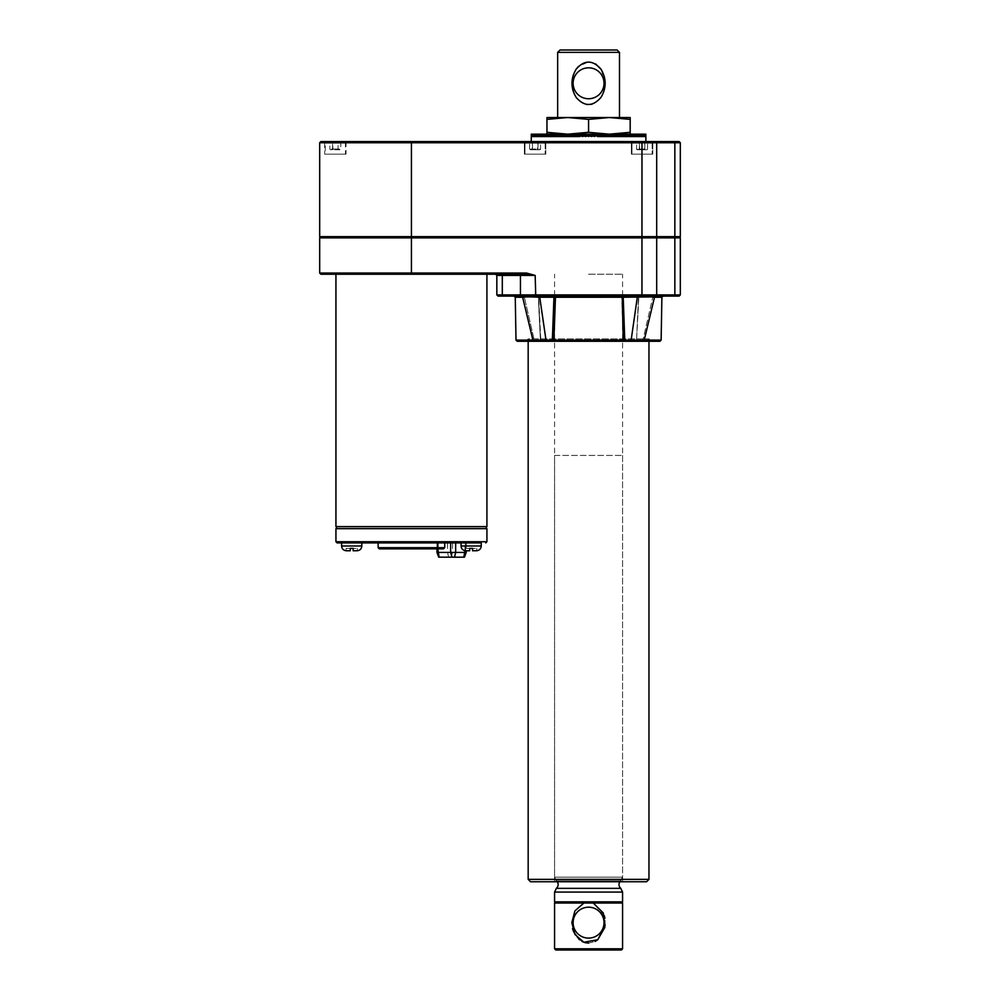 <?xml version="1.0" encoding="UTF-8"?>
<svg xmlns="http://www.w3.org/2000/svg" width="1000" height="1000" viewBox="0 0 1000 1000"><rect width="100%" height="100%" fill="white"/><g stroke="black" fill="none" stroke-linecap="round" stroke-linejoin="round"><path stroke-width="0.75" stroke-dasharray="5 3.75" d="M596.425 134.3L592.913 135.3L592.913 134.175L591.675 134.175L596.512 134.175L597.087 136.55L596.512 135.3L595.925 136.55L595.325 135.3L594.725 136.55L594.125 135.3L593.513 136.55L594.125 135.3L594.725 136.55L595.325 135.3L595.925 136.55L596.512 135.3L607.413 134.175L592.913 134.175L593.513 136.55L592.913 135.3L592.288 136.55L591.675 135.3L591.062 136.55L590.438 135.3L589.812 136.55L589.763 134.175L588.575 136.55L589.2 135.3L589.812 136.55L590.438 135.3L591.062 136.55L591.675 135.3L592.288 136.55L592.913 135.3L596.85 134.175L630.188 134.175L567.762 134.175L546.962 132.312L546.962 134.175L567.762 134.175L546.962 134.175M588.575 67.838A15.45 15.45 0 0 1 601.962 91.013A15.45 15.45 0 0 1 575.188 91.013A15.45 15.45 0 0 1 588.575 67.838M560.037 50L617.1 50M576.075 69.3L573.275 75.088M572.987 76.037L572.6 77.625M572.225 79.737L572 83.475M572.288 87.275L572.75 89.612M574.663 94.862C577.062 99.975 581.05 103.2 586.625 104.537M592 104.213C600.3 100.6 604.663 94.113 605.112 84.75M605.15 83.125L601.2 69.488M595.588 63.925L588.575 61.887L578.4 66.438M444.712 542.913L450.637 542.913M351.712 542.913L361.825 542.913L351.712 542.913M361.825 542.913L337.125 542.913M641.575 296.1L655.638 296.1A1.188 1.113 87.3 0 0 656.688 294.913L641.575 294.913L641.575 296.1L539.3 296.1M486.925 526.625L335.938 526.625M335.938 274.225L486.925 274.225L335.938 274.225M526.538 274.225L535.163 275.413L526.538 273.038L526.538 274.225L320.887 274.225M501.188 274.225L495.65 274.225L501.188 274.225A1.188 1.113 90 0 1 502.3 275.413L496.838 275.413M631.375 141.55L652.775 141.55L631.375 141.55L652.775 141.55L631.375 141.55L631.375 154.15L652.775 154.15L631.375 154.15L652.775 154.15L631.375 154.15L631.375 141.55M524.375 141.55L545.775 141.55L524.375 141.55L545.775 141.55L524.375 141.55L524.375 154.15L545.775 154.15L524.375 154.15L545.775 154.15L524.375 154.15L524.375 141.55M324.637 141.55L346.037 141.55L324.637 141.55L324.637 154.15L346.037 154.15L324.637 154.15M679.112 141.55L320.887 141.55M531.263 141.55L645.875 141.55L531.263 141.55M319.688 237.85L680.312 237.85M532.913 340.112L540.8 340.075L538.688 297.225L524.362 297.225C522.275 297.075 522.038 296.962 523.65 296.9C522.038 296.962 522.275 297.075 524.362 297.225L538.688 297.225L540.4 340.112L538.475 297.225A1.188 0.975 -90 0 0 537.5 296.1L521.438 296.1L539.825 297.225L540.8 296.1M539 297.175L539.738 297.225M515.262 297.262L538.688 297.225L540.588 340.15L542.8 341.275L540.4 340.15L538.312 297.262A1.188 0.812 90 0 0 537.5 296.1L530.662 296.262L530.388 295.238L520.312 294.913A1.188 1.113 -90 0 0 521.438 296.1L537.5 296.1L521.438 296.1L522.587 297.013L532.975 340.363L534.225 340.15L532.975 340.363L534.125 341.275L542.8 341.275L517.2 341.275M641.575 294.913L530.388 295.238M623.237 340.15L624.775 340.15L624.513 341.275L623.237 340.15L553.9 340.112L555.462 297.262L621.688 297.262L622.225 296.1A1.188 0.975 -90 0 1 623.2 297.225L621.688 297.262L623.237 340.15L624.775 340.062L623.2 297.225L637.312 297.225L631.138 340.15L632.112 341.275L545.025 341.275L546 340.15L534.225 340.15L540.588 340.15L542.8 341.275L535.2 341.275L534.225 340.15L524.362 297.225L534.225 340.15L535.2 341.275L534.125 341.275M654.362 295.238A1.188 0.938 80.6 0 1 653.95 296.262A1.188 1.05 90 0 0 653.487 296.9C655.1 296.962 654.875 297.075 652.788 297.225C654.862 297.075 655.1 296.962 653.487 296.9L638.138 297.175M653.487 296.9C655.1 296.962 654.875 297.075 652.788 297.225L642.913 340.15L644.175 340.363L624.775 340.062M652.788 297.225L653.763 296.1L639.637 296.1L663.075 296.1L639.637 296.1A1.188 1.188 0 0 0 638.45 297.225L638.825 297.262A1.188 0.812 90 0 1 639.637 296.1A1.188 1.188 0 0 0 638.45 297.225L636.55 340.15L638.825 297.262A1.188 0.812 -90 0 1 639.637 296.1L655.713 296.1L653.763 296.1L652.788 297.225L638.675 297.225L652.788 297.225L642.913 340.15L636.55 340.15L638.675 297.225L636.562 340.062L634.35 341.275L643.012 341.275L641.95 341.275L642.913 340.15L641.95 341.275L632.112 341.275M661.137 340.112L636.737 340.112L634.35 341.275L636.737 340.15L644.237 340.112M642.913 340.15L636.55 340.15L634.35 341.275L659.95 341.275M552.362 340.062L553.95 297.225A1.188 0.975 -90 0 1 554.925 296.1L555.462 297.262L539.825 297.225L546 340.15L553.9 340.15L552.362 340.062L552.625 341.275L624.513 341.275M553.9 340.15L552.625 341.275M516 340.112L540.4 340.112L542.8 341.275L535.2 341.275L545.025 341.275M524.362 297.225L523.387 296.1L524.362 297.225C522.275 297.075 522.038 296.962 523.65 296.9L530.737 296.9M522.65 297.262L538.312 297.262A1.188 0.812 -90 0 0 537.5 296.1L514.075 296.1M465.988 550.763L469.712 550.763L465.988 550.763L469.712 550.763L469.712 548.387L469.712 550.763L469.712 548.387L465.55 548.387L476.725 548.387L472.562 548.387L472.562 550.763L472.562 548.387L472.562 550.763L476.3 550.763L472.562 550.763M476.725 548.387L476.725 550.737L476.725 548.387M465.55 548.387L465.55 550.737L465.55 548.387M346.562 550.763L350.288 550.763L346.562 550.763L350.288 550.763L350.288 548.387L350.288 550.763L350.288 548.387L346.125 548.387L357.3 548.387L353.137 548.387L353.137 550.763L356.875 550.763L353.137 550.763L353.137 548.387L353.137 550.763M346.125 548.387L346.125 550.737L346.125 548.387M357.3 548.387L357.3 550.737L357.3 548.387M486.925 528.65L335.938 528.65M411.425 528.65L486.325 528.65L411.425 528.65M411.425 526.625L486.325 526.625L411.425 526.625M588.575 274.225L622.575 274.225L588.575 274.225M588.575 881.75L622.575 881.75L588.575 881.75M646.587 881.75L530.55 881.75M648.962 879.375L528.175 879.375M648.962 341.275L648.962 338.9L651.35 341.275L525.8 341.275L528.175 338.9L648.962 338.9L528.175 338.9L528.175 341.275M520.312 294.913L502.3 294.913A1.188 1.113 -90 0 0 503.413 296.1L498.025 296.1M436.962 552.425L466.225 552.425M438.7 557.175L464.487 557.175M459.663 557.175L451.463 557.175L459.663 557.175M451.725 557.175L443.512 557.413M459.663 557.413L451.725 557.413M631.962 154.15L652.175 154.15L631.962 154.15L652.175 154.15L631.962 154.15L631.962 143.088L631.962 154.15M325.238 154.15L345.45 154.15L325.238 154.15L325.238 143.088L345.45 143.088L325.238 143.088L325.95 142.375L344.725 142.375L325.95 142.375M524.963 154.15L545.175 154.15L524.963 154.15L545.175 154.15L524.963 154.15L524.963 143.088L524.963 154.15M645.225 142.375L635.763 142.375L648.388 142.375L644.812 143.088L645.225 142.375M651.462 142.375L632.675 142.375L651.462 142.375L632.675 142.375L651.462 142.375L652.175 143.088L631.962 143.088L652.175 143.088L631.962 143.088L652.175 143.088L652.175 154.15L652.175 143.088L651.462 142.375M544.462 142.375L525.675 142.375L544.462 142.375L525.675 142.375L544.462 142.375L545.175 143.088L524.963 143.088L545.175 143.088L524.963 143.088L545.175 143.088L545.175 154.15L545.175 143.088L544.462 142.375M541.388 142.375L528.763 142.375L541.388 142.375A0.825 0.712 0 0 0 540.562 143.088A0.825 0.712 180 0 1 541.388 142.375M338.5 142.375L332.188 142.375L341.65 142.375L338.088 143.088L338.5 142.375M329.025 142.375L332.188 142.375L329.025 142.375A0.825 0.712 180 0 1 329.85 143.088L332.587 143.088L332.188 142.375L332.587 143.088L329.85 143.088L329.85 149.037A0.825 0.712 0 0 0 330.675 149.75L333 149.75L330.675 149.75M528.763 142.375L531.912 142.375L528.763 142.375A0.825 0.712 0 0 1 529.575 143.088A0.825 0.712 180 0 0 528.763 142.375M635.763 142.375L638.913 142.375L635.763 142.375A0.825 0.712 180 0 1 636.575 143.088A0.825 0.712 180 0 0 635.763 142.375M340.012 149.75L333 149.75L340.012 149.75A0.825 0.712 0 0 0 340.825 149.037L340.825 143.088L338.088 143.088L338.088 149.037L340.825 149.037L332.587 149.037L338.088 149.037L338.088 143.088L332.587 143.088L340.825 143.088A0.825 0.712 180 0 1 341.65 142.375M332.587 149.037L332.587 143.088L333 149.75L329.85 149.037L332.587 149.037M537.812 149.037L538.225 142.375L537.812 143.088L538.225 142.375L537.812 143.088L532.325 143.088L531.912 142.375L532.325 143.088L531.912 142.375L532.325 143.088L529.575 143.088L540.562 143.088L529.575 143.088L540.562 143.088L537.812 143.088L537.4 149.75L539.738 149.75L530.4 149.75L539.738 149.75L530.4 149.75L537.4 149.75L537.812 149.037L537.4 149.75L537.812 149.037L532.325 149.037L532.325 143.088L532.737 149.75L529.575 149.037L529.575 143.088L529.575 149.037A0.825 0.712 0 0 0 530.4 149.75A0.825 0.712 0 0 1 529.575 149.037L540.562 149.037L540.562 143.088L540.562 149.037A0.825 0.712 0 0 1 539.738 149.75A0.825 0.712 0 0 0 540.562 149.037L537.812 149.037M644.812 149.037L644.812 143.088L639.325 143.088L638.913 142.375L639.325 143.088L638.913 142.375L639.325 143.088L636.575 143.088L647.562 143.088A0.825 0.712 180 0 1 648.388 142.375A0.825 0.712 180 0 0 647.562 143.088L636.575 143.088L647.562 143.088L644.812 143.088L644.4 149.75L646.737 149.75L637.4 149.75L646.737 149.75L637.4 149.75L644.4 149.75L644.812 149.037L644.4 149.75L644.812 149.037L639.325 149.037L639.325 143.088L639.738 149.75L636.575 149.037L636.575 143.088L636.575 149.037A0.825 0.712 0 0 0 637.4 149.75A0.825 0.712 0 0 1 636.575 149.037L647.562 149.037L647.562 143.088L647.562 149.037A0.825 0.712 0 0 1 646.737 149.75A0.825 0.712 0 0 0 647.562 149.037L644.812 149.037M338.088 149.037L337.675 149.75L338.088 149.037M344.725 142.375L345.45 143.088L345.45 154.15M319.688 236.65L680.312 236.65M526.538 273.038L411.425 273.038L411.425 237.85L320.163 237.85L641.975 237.85L411.425 237.85L411.425 142.738L319.688 142.738M656.25 237.85L674.4 237.85L656.25 237.85L656.25 236.65L674.4 236.65L656.25 236.65M674.4 236.65L679.837 236.65L674.4 236.65L674.4 237.85L679.837 237.85L674.4 237.85M580.725 134.3L584.237 135.3L584.237 134.175L583.025 134.175L591.675 134.175L584.237 134.175L584.85 136.55L584.237 135.3L583.625 136.55L583.025 135.3L582.413 136.55L581.812 135.3L582.413 136.55L583.025 135.3L583.625 136.55L584.237 135.3L580.3 134.175L577.825 134.175L576.663 136.55L577.225 135.3L577.775 136.55L578.337 135.3L578.9 136.55L579.475 135.3L580.05 136.55L580.638 135.3L581.225 136.55L581.812 135.3L575.675 134.175L572 134.175L570.862 136.55L570.487 135.3L570.087 136.55L569.7 135.3L569.338 136.55L568.975 135.3L568.625 136.55L568.288 135.3L567.975 136.55L567.663 135.3L567.388 136.55L567.1 135.3L566.375 136.55L566.15 135.3L565.962 136.55L565.763 135.3L565.6 136.55L565.438 135.3L565.312 136.55L565.188 135.3L565.087 136.55L564.987 135.3L564.925 136.55L564.862 135.3L564.925 136.55L564.987 135.3L565.087 136.55L565.188 135.3L565.312 136.55L565.438 135.3L565.6 136.55L565.763 135.3L565.962 136.55L566.15 135.3L566.375 136.55L566.6 135.3L566.85 136.55L567.1 135.3L567.388 136.55L567.663 135.3L567.975 136.55L568.288 135.3L568.625 136.55L568.975 135.3L569.338 136.55L570.487 135.3L554.038 134.175L544.8 134.175L544.038 136.55L543.3 134.175L531.425 134.175L564.8 135.3L564.8 136.55L564.862 135.3L564.825 136.55L564.8 135.3L531.275 134.175L531.35 136.55L531.425 134.175L531.587 136.55L531.712 134.175L531.975 136.55L532.175 134.175L532.525 136.55L532.775 134.175L533.225 136.55L533.538 134.175L534.075 136.55L534.45 134.175L535.075 136.55L535.513 134.175L536.225 136.55L536.712 134.175L537.513 136.55L538.062 134.175L538.95 136.55L539.55 134.175L540.513 136.55L541.175 134.175L542.212 136.55L543.3 134.175L531.712 134.175L543.538 134.175L531.8 134.175M583.025 134.175L583.025 135.3L572 134.175L581.812 135.3L581.812 134.175L581.225 136.55L570.862 136.55L570.487 134.175L569.7 134.175L583.025 134.175L570.487 134.175L570.487 135.3L544.8 134.175L545.988 136.55L546.788 134.175L548.05 136.55L548.9 134.175L550.225 136.55L551.125 134.175L552.513 136.55L553.438 134.175L554.888 136.55L555.862 134.175L557.362 136.55L558.362 134.175L559.925 136.55L560.95 134.175L562.562 136.55L563.625 134.175L565.262 136.55L566.35 134.175L568.038 136.55L569.738 134.175L570.862 136.55L531.35 136.55L564.825 136.55L564.8 135.3L564.825 136.55M583.025 134.325L583.025 135.3L574.888 134.175L573.737 136.55L572.6 134.175M574.888 134.175L576.663 136.55L548.05 136.55L570.9 136.55L571.312 135.3L547.225 134.175M546.962 132.312L546.962 119.388L567.762 117.525L588.575 119.388L609.375 117.525L630.188 119.388L630.188 132.312L609.375 134.175L588.575 132.312L567.762 134.175L580.3 134.175L577.825 134.175L579.612 136.55L580.788 134.175L582.587 136.55L584.388 134.175L585.575 136.55L586.763 134.175M588.575 136.55L587.388 134.175L588.575 136.55M589.2 134.175L589.2 135.3L590.388 134.175L591.575 136.55L592.762 134.175L594.562 136.55L595.737 134.175L597.537 136.55L598.713 134.175L600.487 136.55L601.65 134.175L603.4 136.55L604.55 134.175L606.275 136.55L631.163 136.55L630.35 134.175L629.087 136.55L628.237 134.175L626.912 136.55L626.025 134.175L635.625 134.175L634.938 136.55L634.225 134.175L633.1 136.55L632.35 134.175L631.163 136.55L607.05 136.55L636.638 136.55L635.625 134.175M596.512 134.175L601 134.175L601.525 136.55L601 135.3L600.462 136.55L599.925 135.3L599.362 136.55L598.812 135.3L598.237 136.55L597.675 135.3L597.087 136.55L597.675 135.3L598.237 136.55L598.812 135.3L599.362 136.55L599.925 135.3L600.462 136.55L601 135.3L612.3 134.175L607.438 134.175L606.275 136.55L606.663 135.3L631.95 134.175M607.438 134.175L607.812 136.55L606.663 135.3L607.05 136.55L607.438 134.175L612.35 134.175L601 135.3L601 134.175L608 134.175L609.113 136.55L610.212 134.175L611.875 136.55L612.962 134.175L614.587 136.55L615.638 134.175L617.225 136.55L618.25 134.175L619.788 136.55L620.775 134.175L622.25 136.55L623.212 134.175L624.637 136.55L625.55 134.175L637.275 134.175L636.638 136.55L609.163 136.55L638.2 136.55L637.275 134.175M638.787 134.175L638.2 136.55L609.763 136.55L639.625 136.55L639.075 134.175L628.488 134.175L640.163 134.175L639.625 136.55L610.3 136.55L640.925 136.55L640.163 134.175M641.4 134.175L640.925 136.55L610.775 136.55L642.075 136.55L641.637 134.175L630.538 134.175L642.487 134.175L642.075 136.55L611.188 136.55L643.075 136.55L642.487 134.175M643.425 134.175L643.075 136.55L611.538 136.55L643.925 136.55L643.6 134.175L632.125 134.175L644.225 134.175L643.925 136.55L611.825 136.55L644.625 136.55L644.225 134.175M644.862 134.175L644.625 136.55L612.062 136.55L645.175 136.55L644.975 134.175L633.225 134.175L645.35 134.175L645.175 136.55L612.225 136.55L645.562 136.55L645.35 134.175M645.675 134.175L645.562 136.55L612.312 136.55L645.8 136.55L645.725 134.175L633.85 134.175L645.85 134.175L645.8 136.55L612.35 136.55L612.35 135.3L633.975 134.175L645.863 134.175L612.35 135.3L612.35 136.55M579.612 136.55L584.85 136.55L585.462 135.3L584.85 136.55L573.737 136.55L581.225 136.55L580.638 135.3L580.05 136.55L579.475 135.3L578.9 136.55L578.337 135.3L569.025 134.175L564.8 134.175L564.8 135.3L564.8 134.175L576.15 135.3L576.15 134.175L576.688 136.55L576.15 135.3L575.625 136.55L575.1 135.3L574.6 136.55L574.087 135.3L573.612 136.55L573.125 135.3L572.663 136.55L572.2 135.3L571.763 136.55L571.312 135.3L571.763 136.55L572.2 135.3L572.663 136.55L573.125 135.3L573.612 136.55L574.087 135.3L574.6 136.55L575.1 135.3L575.625 136.55L576.15 135.3L564.862 134.175L564.862 135.3L531.425 134.175M549.35 134.175L572.2 135.3L572.2 134.175L572.2 135.3L548.9 134.175L571.312 135.3L571.312 134.175L570.9 136.55L580.05 136.55L565.262 136.55L577.775 136.55L577.225 135.3L576.688 136.55L562.562 136.55L577.775 136.55L578.337 134.175L578.337 135.3L569.025 134.175L568.288 135.3L568.288 134.175L567.663 135.3L567.663 134.175L567.1 135.3L567.1 134.175L566.6 135.3L566.6 134.175L566.15 135.3L566.15 134.175L565.763 135.3L565.763 134.175L565.438 135.3L565.438 134.175L565.188 135.3L565.188 134.175L564.987 135.3L564.987 134.175L564.862 135.3L531.475 134.175M531.712 134.175L564.987 135.3L532.288 134.175M532.175 134.175L565.188 135.3L532.925 134.175M532.775 134.175L565.438 135.3L533.713 134.175M533.538 134.175L565.763 135.3L534.663 134.175M534.45 134.175L566.15 135.3L535.75 134.175M535.513 134.175L566.6 135.3L536.987 134.175M536.712 134.175L567.1 135.3L538.362 134.175M538.062 134.175L567.663 135.3L539.875 134.175M539.55 134.175L568.288 135.3L541.525 134.175M564.188 134.175L569.7 134.175L568.975 135.3L543.3 134.175M542.925 134.175L569.7 135.3L569.7 134.175L569.7 135.3L544.8 134.175M546.788 134.175L545.2 134.175M551.587 134.175L573.125 135.3L573.125 134.175L573.125 135.3L559.075 134.175L541.175 134.175M561.5 134.175L577.225 135.3L577.225 134.175L577.225 135.3L560.95 134.175L574.087 135.3L574.087 134.175L574.087 135.3L553.938 134.175M558.9 134.175L575.1 135.3L575.1 134.175L575.1 135.3L556.375 134.175M580.638 134.175L580.638 135.3L569.15 134.175L579.475 135.3L579.475 134.175L579.475 135.3L566.925 134.175M580.638 134.275L580.638 135.3L569.738 134.175M577.825 134.175L575.5 134.175M580.3 134.175L578.438 134.175M585.462 134.175L586.087 136.55L585.462 135.3L581.4 134.175M586.7 134.175L587.325 136.55L586.7 135.3L586.087 136.55L582.587 136.55L586.087 136.55L586.7 135.3L584.388 134.175M587.95 134.175L587.325 136.55L585.575 136.55L587.325 136.55L587.388 134.175M589.763 134.175L590.388 134.175M589.812 136.55L591.575 136.55L589.812 136.55M590.438 134.175L590.438 135.3L592.762 134.175M592.137 134.175L593.375 134.175M591.062 136.55L594.562 136.55L591.062 136.55M591.675 134.175L591.675 135.3L595.737 134.175M594.5 134.175L596.362 134.175M597.537 136.55L629.087 136.55L605.388 136.55L605.825 135.3L629.925 134.175M594.125 134.175L594.125 135.3L598.713 134.175M594.125 134.325L594.125 135.3L601.65 134.175M602.25 134.175L604.55 134.175M605.15 134.175L595.325 135.3L595.325 134.175L595.325 135.3L601.475 134.175L610.212 134.175M618.25 134.175L612.3 134.175L612.312 136.55L612.288 135.3L612.225 136.55L612.15 135.3L612.062 136.55L611.962 135.3L611.825 136.55L611.7 135.3L611.538 136.55L611.375 135.3L611.188 136.55L611 135.3L610.775 136.55L610.55 135.3L610.3 136.55L610.037 135.3L609.763 136.55L609.475 135.3L609.163 136.55L608.175 135.3L607.812 136.55L608.175 135.3L608.513 136.55L608.85 135.3L609.163 136.55L609.475 135.3L609.763 136.55L610.037 135.3L610.3 136.55L610.55 135.3L611.188 136.55L611.375 135.3L611.538 136.55L611.7 135.3L611.825 136.55L611.962 135.3L612.062 136.55L612.15 135.3L612.225 136.55L612.288 135.3L633.85 134.175L607.438 135.3L632.35 134.175L606.663 135.3L606.663 134.175L606.237 136.55L605.825 135.3L606.237 136.55L597.087 136.55L626.912 136.55L605.388 136.55L604.95 135.3L627.788 134.175M610.788 134.175L597.675 135.3L597.675 134.175L597.675 135.3L612.962 134.175M613.525 134.175L598.812 135.3L598.812 134.175L598.812 135.3L615.638 134.175M616.188 134.175L599.925 135.3L599.925 134.175L599.925 135.3L620.775 134.175M621.287 134.175L602.05 135.3L602.05 134.175L602.55 136.55L602.05 135.3L601.525 136.55L602.05 135.3L623.212 134.175M623.7 134.175L603.05 135.3L603.05 134.175L603.538 136.55L603.05 135.3L602.55 136.55L603.05 135.3L625.55 134.175M632.35 134.175L605.825 135.3L605.825 134.175L605.388 136.55L604.95 134.175L604.487 136.55L604.95 135.3L626.025 134.175L608.175 135.3L608.175 134.175L608.175 135.3L626 134.175L604.025 135.3L604.025 134.175L604.487 136.55L604.025 135.3L603.538 136.55L604.025 135.3L618.062 134.175L635.975 134.175M628.237 134.175L630.35 134.175M634.225 134.175L626 134.175M637.6 134.175L608.85 135.3L608.85 134.175L608.85 135.3L639.075 134.175M609.475 135.3L628.488 134.175L609.475 135.3L609.475 134.175L609.475 135.3M640.425 134.175L610.037 135.3L610.037 134.175L610.037 135.3L641.637 134.175M610.55 135.3L630.538 134.175L610.55 135.3L610.55 134.175L610.55 135.3M642.688 134.175L611 135.3L611 134.175L611 135.3L643.6 134.175M611.375 135.3L632.125 134.175L611.375 135.3L611.375 134.175L611.375 135.3M644.362 134.175L611.7 135.3L611.7 134.175L611.7 135.3L644.975 134.175M611.962 135.3L633.225 134.175L611.962 135.3L611.962 134.175L611.962 135.3M645.425 134.175L612.15 135.3L612.15 134.175L612.15 135.3L645.725 134.175M612.312 136.55L612.35 135.3L612.312 136.55M618.775 134.175L612.3 134.175L612.288 135.3L633.85 134.175M596.512 134.275L596.512 135.3L608 134.175M596.85 134.175L599.325 134.175M591.675 134.475L591.675 135.3L593.562 134.55M590.438 134.288L590.825 135.05M586.7 134.288L586.325 135.05M585.013 134.175L583.763 134.175M585.462 134.475L585.462 135.3L583.575 134.55M582.65 134.175L580.788 134.175M569.15 134.175L572 134.175M553.438 134.175L568.975 135.3L568.975 134.175L566.35 134.175M558.362 134.175L563.625 134.175M560.925 134.175L555.862 134.175M548.9 134.175L551.125 134.175M612.35 134.175L612.35 135.3L612.35 134.175M630.188 132.312L630.188 134.175M588.575 119.388L588.575 132.312M546.962 119.388L546.962 117.525L630.188 117.525L630.188 119.388M557.663 117.525L619.487 117.525L557.663 117.525M557.663 52.375L619.487 52.375M655.638 296.1L655.713 296.1A1.188 1.113 90 0 0 656.825 294.913L656.688 237.85M535.575 294.913L535.575 296.1M638.675 297.225A1.188 0.975 -90 0 1 639.637 296.1A1.188 0.975 90 0 0 638.675 297.225M646.4 296.9L646.762 295.238M637.312 297.225L636.337 296.1M523.65 296.9A1.188 1.05 -90 0 0 523.188 296.262A1.188 0.938 -80.6 0 1 522.788 295.238M534.225 340.15L540.588 340.15L538.475 297.225A1.188 0.975 90 0 0 537.5 296.1A1.188 1.188 0 0 1 538.688 297.225A1.188 1.188 0 0 0 537.5 296.1M554.575 948.812L622.575 948.812M554.575 903.037L583.875 903.037L575.1 910.562M574.8 911.075L572.537 928.512M573.162 930.612L573.538 931.612M579.312 939.663L582.075 941.488M588.612 943.1L595.125 941.45M605.188 925.113L604.925 918.275M604.288 915.612L593.263 903.037L622.575 903.037M555.763 950L621.388 950M557.225 881.75L556.375 880.875L620.763 880.875L556.375 880.875L554.575 877.15L622.575 877.15L554.575 877.15L554.575 455.425L622.575 455.425L554.575 455.425M604.025 922.65A15.45 15.45 0 0 1 580.85 936.038A15.45 15.45 0 0 1 580.85 909.275A15.45 15.45 0 0 1 604.025 922.65M591.025 903.037L583.875 903.037M554.575 901.85L622.575 901.85M588.575 901.85L555.288 901.85L588.575 901.85M641.963 296.1L641.975 141.55M535.188 296.1L535.163 275.413L502.3 275.413L502.3 294.913L496.838 294.913M654.488 297.262L661.888 297.262M319.688 273.038L411.425 273.038L411.425 274.225M519.338 274.225A1.188 1.113 90 0 1 520.45 275.413L520.45 294.913A1.188 1.113 -87.3 0 0 521.512 296.1M680.312 142.738L674.85 142.738A1.188 1.113 90 0 0 673.725 141.55M674.85 236.65L674.85 142.738L656.688 142.738A1.188 1.113 90 0 0 655.575 141.55M656.688 236.65L656.688 142.738L411.425 142.738L411.425 141.55M444.712 547.675L378.137 547.675M486.925 541.725L335.938 541.725M481.25 546L461.037 546M361.825 546L341.613 546M680.312 294.913L674.85 294.913L674.85 237.85M673.725 296.1A1.188 1.113 90 0 0 674.85 294.913L656.825 294.913M464.95 550.688L464.95 542.913M437.8 548.862L437.8 542.913M439.35 557.175L438.237 552.425L438.237 542.913M448.638 557.175L447.525 552.425L447.525 542.913M464.062 557.175L465.387 552.425L465.387 542.913M451.225 557.175L452.55 552.425L452.55 542.913M622.575 892.075L554.575 892.075M620.763 888.35L556.375 888.35M655.713 296.1L654.55 297.013L644.175 340.363L643.012 341.275M540.8 340.125L542.8 341.275L540.8 340.125M636.337 340.125L634.35 341.275L636.337 340.125M622.575 881.75L622.575 274.225M554.575 881.75L554.575 274.225M466.225 542.913L466.225 550.763M436.962 542.913L436.962 548.862M652.775 141.55L652.775 154.15L652.775 141.55M346.037 141.55L346.037 154.15M545.775 141.55L545.775 154.15L545.775 141.55M631.962 143.088L632.675 142.375L631.962 143.088M524.963 143.088L525.675 142.375L524.963 143.088M622.575 455.425L622.575 877.15L619.913 881.75"/><path stroke-width="1.5" d="M588.575 119.388L567.762 117.525L630.188 117.525L630.188 119.388L609.375 117.525L588.575 119.388L588.575 132.312L609.375 134.175L630.188 132.312L630.188 134.175M546.962 119.388L546.962 117.525L567.762 117.525L546.962 119.388L546.962 132.312L567.762 134.175L588.575 132.312M578.275 71.762A15.45 15.45 0 0 1 603.425 87.562A15.45 15.45 0 0 1 580.35 96.375A15.45 15.45 0 0 1 578.275 71.762M576.075 69.3C584.25 59.812 592.513 59.725 600.875 69.013C606.5 78.375 606.562 87.8 601.075 97.275C592.913 106.75 584.65 106.85 576.275 97.575C570.638 88.212 570.575 78.787 576.075 69.3M619.487 52.375L617.1 50L560.037 50L557.663 52.375L619.487 52.375L619.487 117.525M573.275 75.088L572.987 76.037M572.6 77.625L572.225 79.737M572 83.475L572.288 87.275M572.75 89.612L573.1 90.9M573.1 90.913L574.663 94.862M586.625 104.537L592 104.213M605.112 84.75L605.15 83.125M601.2 69.488L595.588 63.925M578.4 66.438L576.138 69.212M346.125 550.737L346.125 550.737C343.363 550.363 341.863 548.787 341.613 546L361.825 546L361.825 542.913L444.712 542.913L444.712 547.675L443.525 548.862L379.325 548.862L443.525 548.862M466.225 550.763L466.225 552.425L450.637 552.425L450.637 542.913L481.25 542.913L481.25 546L461.037 546C461.287 548.787 462.788 550.363 465.55 550.75L465.55 550.737M335.938 541.725L486.925 541.725L486.925 528.65L335.938 528.65L335.938 541.725L337.125 542.913L481.25 542.913M501.188 274.225A1.188 1.113 -90 0 1 502.3 275.413L496.838 275.413L496.838 294.913L535.575 294.913L535.575 296.1L641.575 296.1L641.575 294.913L656.688 294.913L656.688 237.85L319.688 237.85L319.688 273.038L411.425 273.038L411.425 274.225L526.538 274.225L535.163 275.413L526.538 273.038L526.538 274.225M519.338 274.225A1.188 1.113 -90 0 1 520.45 275.413L535.163 275.413L535.763 296.1M335.938 274.225L335.938 526.625L486.925 526.625L486.925 274.225M319.688 273.038L320.887 274.225L411.425 274.225M319.688 142.738L320.887 141.55L679.112 141.55L680.312 142.738L680.312 236.65L319.688 236.65L319.688 142.738L674.85 142.738A1.188 1.113 -90 0 0 673.725 141.55M539.738 297.225L546 340.15L545.025 341.275L535.2 341.275M539.3 296.1L537.5 296.1M535.188 296.1L514.075 296.1L515.262 297.262L522.65 297.262M644.237 340.112L661.137 340.112L659.95 341.275L643.012 341.275L644.175 340.363L654.55 297.013L655.713 296.1L679.112 296.1L641.575 296.1M545.025 341.275L552.625 341.275L552.362 340.15L553.9 340.15L552.625 341.275L632.112 341.275L631.138 340.15L642.913 340.15M641.95 341.275L632.112 341.275M379.325 548.862L378.137 547.675L444.712 547.675M652.788 297.225C654.862 297.075 655.1 296.962 653.487 296.9L623.2 297.225L624.775 340.062L623.237 340.15L624.513 341.275L651.35 341.275M636.337 296.1L637.312 297.225L631.138 340.15L624.775 340.15L624.513 341.275M623.237 340.15L622.225 296.1A1.188 0.975 90 0 1 623.2 297.225L555.462 297.262L554.925 296.1A1.188 0.975 90 0 0 553.95 297.225L555.462 297.262L553.9 340.15L624.775 340.062M534.225 340.15L553.9 340.112M552.362 340.062L553.95 297.225L539.825 297.225L540.8 296.1M539.825 297.225L530.737 296.9L530.388 295.238M522.788 295.238A1.188 0.938 99.4 0 0 523.188 296.262A1.188 1.05 -90 0 1 523.65 296.9C522.038 296.962 522.275 297.075 524.362 297.225M530.737 296.9L523.65 296.9M532.913 340.112L516 340.112L517.2 341.275L534.125 341.275L532.975 340.363L522.587 297.013L521.438 296.1L503.413 296.1L521.438 296.1A1.188 1.113 90 0 1 520.312 294.913M472.562 550.763L476.725 550.737L472.562 550.763L472.562 548.387L469.712 548.387L469.712 550.763L465.988 550.763M476.725 550.737L476.725 550.737C479.487 550.363 481 548.787 481.25 546M461.037 542.913L461.037 546M353.137 550.763L357.3 550.737L353.137 550.763L353.137 548.387L350.288 548.387L350.288 550.763L346.562 550.763M341.613 542.913L341.613 546M378.137 542.913L378.137 547.675M528.175 879.375L530.55 881.75L646.587 881.75L648.962 879.375L528.175 879.375L528.175 341.275M525.8 341.275L552.625 341.275M496.838 294.913L498.025 296.1L503.413 296.1A1.188 1.113 90 0 1 502.3 294.913L502.3 275.413L520.45 275.413L520.45 294.913A1.188 1.113 92.7 0 0 521.512 296.1M655.713 296.1A1.188 1.113 -90 0 0 656.825 294.913L680.312 294.913L680.312 237.85L656.688 237.85M466.225 552.425L464.487 557.175L451.962 557.175L450.637 552.425L436.962 552.425L436.962 548.862M451.962 557.175L438.7 557.175L436.962 552.425M443.512 557.175L459.663 557.175M531.263 141.55L531.275 134.175L531.263 136.55L531.425 134.175L531.35 136.55L531.712 134.175L531.587 136.55L532.175 134.175L531.975 136.55L532.775 134.175L532.525 136.55L533.225 136.55L533.538 134.175L533.225 136.55L534.075 136.55L534.45 134.175L533.713 134.175L534.075 136.55L535.075 136.55L535.513 134.175L534.663 134.175L535.075 136.55L536.225 136.55L536.712 134.175L535.75 134.175L536.225 136.55L537.513 136.55L538.062 134.175L536.987 134.175L537.513 136.55L538.95 136.55L539.55 134.175L538.362 134.175L538.95 136.55L540.513 136.55L541.175 134.175L539.875 134.175L540.513 136.55L542.212 136.55L542.925 134.175L541.525 134.175L542.212 136.55L544.038 136.55L544.8 134.175L543.3 134.175L544.038 136.55L545.988 136.55L546.788 134.175L545.2 134.175L545.988 136.55L548.05 136.55L548.9 134.175L547.225 134.175L548.05 136.55L550.225 136.55L551.125 134.175L549.35 134.175L550.225 136.55L552.513 136.55L553.438 134.175L551.587 134.175L552.513 136.55L554.888 136.55L555.862 134.175L553.938 134.175L554.888 136.55L557.362 136.55L558.362 134.175L556.375 134.175L557.362 136.55L559.925 136.55L560.95 134.175L558.9 134.175L559.925 136.55L562.562 136.55L563.625 134.175L561.5 134.175L562.562 136.55L565.262 136.55L566.35 134.175L564.188 134.175L565.262 136.55L568.038 136.55L569.15 134.175L566.925 134.175L568.038 136.55L570.862 136.55L572 134.175L569.738 134.175L570.862 136.55L573.737 136.55L574.888 134.175L572.6 134.175L573.737 136.55L576.663 136.55L577.825 134.175L575.5 134.175L576.663 136.55L579.612 136.55L580.788 134.175L582.587 136.55L583.763 134.175L585.575 136.55L586.763 134.175L588.575 136.55L589.763 134.175L591.575 136.55L592.762 134.175L594.562 136.55L595.737 134.175L597.537 136.55L598.713 134.175L600.487 136.55L601.65 134.175L603.4 136.55L604.55 134.175L606.275 136.55L607.413 134.175L609.113 136.55L610.212 134.175L611.875 136.55L612.962 134.175L614.587 136.55L615.638 134.175L617.225 136.55L618.25 134.175L619.788 136.55L620.775 134.175L622.25 136.55L623.212 134.175L624.637 136.55L625.55 134.175L626.912 136.55L627.788 134.175L629.087 136.55L629.925 134.175L631.163 136.55L631.95 134.175L633.1 136.55L634.225 134.175L634.938 136.55L635.975 134.175L636.638 136.55L637.6 134.175L638.2 136.55L639.075 134.175L639.625 136.55L640.425 134.175L640.925 136.55L641.637 134.175L642.075 136.55L642.688 134.175L643.075 136.55L643.6 134.175L643.925 136.55L644.362 134.175L644.625 136.55L644.975 134.175L645.175 136.55L645.425 134.175L645.562 136.55L645.725 134.175L645.8 136.55L645.85 134.175L645.875 136.55L645.725 134.175M580.725 134.3L578.438 134.175L579.612 136.55M597.537 136.55L645.875 136.55L645.875 141.55M643.6 134.175L644.225 134.175M642.688 134.175L643.425 134.175M641.637 134.175L642.487 134.175M640.425 134.175L641.4 134.175M639.075 134.175L640.163 134.175M637.6 134.175L638.787 134.175M635.975 134.175L637.275 134.175M634.225 134.175L635.625 134.175M632.35 134.175L633.85 134.175M630.35 134.175L631.95 134.175M628.237 134.175L629.925 134.175M626.025 134.175L627.788 134.175M623.7 134.175L625.55 134.175M621.287 134.175L623.212 134.175M618.775 134.175L620.775 134.175M616.188 134.175L618.25 134.175M613.525 134.175L615.638 134.175M610.788 134.175L612.962 134.175M608 134.175L610.212 134.175M605.15 134.175L607.413 134.175M602.25 134.175L604.55 134.175M599.325 134.175L601.65 134.175M596.425 134.3L598.713 134.175M593.562 134.55L595.737 134.175M590.825 135.05L592.762 134.175M589.2 134.175L588.575 136.55L587.95 134.175M586.325 135.05L584.388 134.175M583.575 134.55L581.4 134.175M582.65 134.175L583.763 134.175M585.013 134.175L586.763 134.175M587.388 134.175L589.763 134.175M590.388 134.175L592.137 134.175M593.375 134.175L594.5 134.175M546.962 134.175L546.962 132.312M630.188 119.388L630.188 132.312M646.762 295.238L646.4 296.9M653.487 296.9A1.188 1.05 90 0 1 653.95 296.262A1.188 0.938 -99.4 0 0 654.362 295.238M583.875 903.037L593.263 903.037L603.312 912.987L604.85 927.412L597.75 939.725L583.875 942.275L574.9 934.412L571.825 922.65L574.913 910.888L583.875 903.037L554.575 903.037L554.575 948.812L622.575 948.812L621.388 950L555.763 950L554.575 948.812M604.025 922.65A15.45 15.45 0 0 1 589.775 938.062A15.45 15.45 0 0 1 573.3 925.062A15.45 15.45 0 0 1 584.975 907.625A15.45 15.45 0 0 1 604.025 922.65M572.537 928.512L573.162 930.612M573.538 931.612L579.312 939.663M582.075 941.488L585.15 942.663M585.225 942.688L588.612 943.1M595.125 941.45L597.825 939.663M597.9 939.6L605.188 925.113M604.925 918.275L604.288 915.612M622.575 948.812L622.575 903.037L591.025 903.037M554.575 892.075L554.575 901.85L622.575 901.85L622.575 892.075L554.575 892.075L556.375 888.35L620.763 888.35L622.575 892.075M556.375 880.875C558.763 883.363 558.763 885.85 556.375 888.35M641.963 296.1L641.975 141.55M655.638 296.1A1.188 1.113 -92.7 0 0 656.688 294.913L656.825 294.913M661.137 340.112L661.888 297.262L654.488 297.262M411.425 141.55L411.425 273.038L526.538 273.038M655.575 141.55A1.188 1.113 90 0 1 656.688 142.738L656.688 236.65M674.85 236.65L674.85 142.738L680.312 142.738M673.725 296.1A1.188 1.113 -90 0 0 674.85 294.913L674.85 237.85M535.575 294.913L641.575 294.913M454.538 557.175L455.662 552.425L455.662 542.913M463.837 557.175L464.95 550.688M439.125 557.175L437.8 548.862M656.25 237.85L656.25 236.65M674.4 237.85L674.4 236.65M661.888 297.262L663.075 296.1M496.838 275.413L495.65 274.225M486.925 541.725L485.737 542.913M361.825 546C361.575 548.787 360.062 550.363 357.3 550.75M486.325 528.65L486.325 526.625M336.525 528.65L336.525 526.625M648.962 341.275L648.962 879.375M516 340.112L515.262 297.262M320.163 236.65L320.163 237.85M679.837 236.65L679.837 237.85M557.663 117.525L557.663 52.375M680.312 294.913L679.112 296.1M620.763 880.875C618.375 883.363 618.375 885.85 620.763 888.35M555.288 901.85L555.288 903.037M621.862 901.85L621.862 903.037"/></g></svg>
